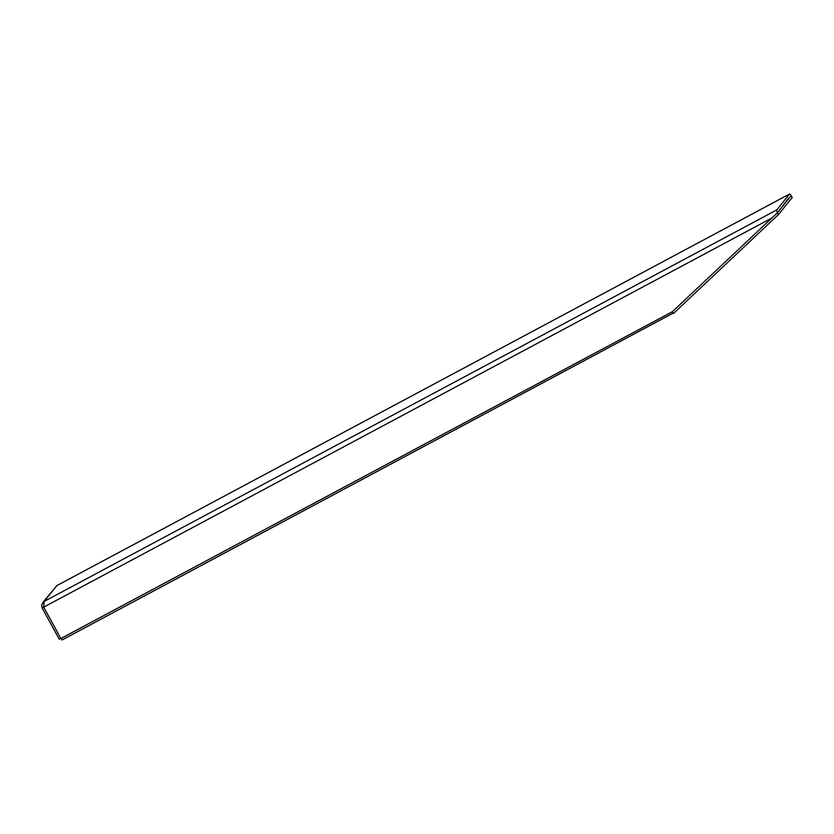 <?xml version="1.0" encoding="UTF-8"?>
<svg xmlns="http://www.w3.org/2000/svg" width="834" height="834" viewBox="0 0 834 834"><rect width="100%" height="100%" fill="white"/><g stroke="black" fill="none" stroke-linecap="round" stroke-linejoin="round"><path stroke-width="1.25" d="M672.308 311.749L777.163 212.993L771.846 218.018L43.702 607.152L44.119 601.45L41.7 604.786L42.086 607.861L59.256 639.219L60.799 638.396M788.505 198.304L777.747 212.274M777.121 213.045L778.508 214.505L792.3 197.429L790.955 196M672.089 312.02L673.476 313.48L778.508 214.505M790.924 196.042L791.185 195.709A4.545 0.698 61.9 0 0 789.589 194.009A4.545 0.698 61.9 0 0 789.548 194.03L776.715 209.939A4.545 0.698 61.9 0 0 777.496 212.68L790.611 196.334M42.701 602.659L56.868 585.593M43.67 607.006L42.086 607.861M672.465 311.666L60.872 638.521L43.702 607.152M673.142 313.125L62.029 639.991L61.132 638.375M789.548 194.03L56.952 585.551L44.119 601.45L776.715 209.939M789.589 194.009L56.9 585.572"/></g></svg>
